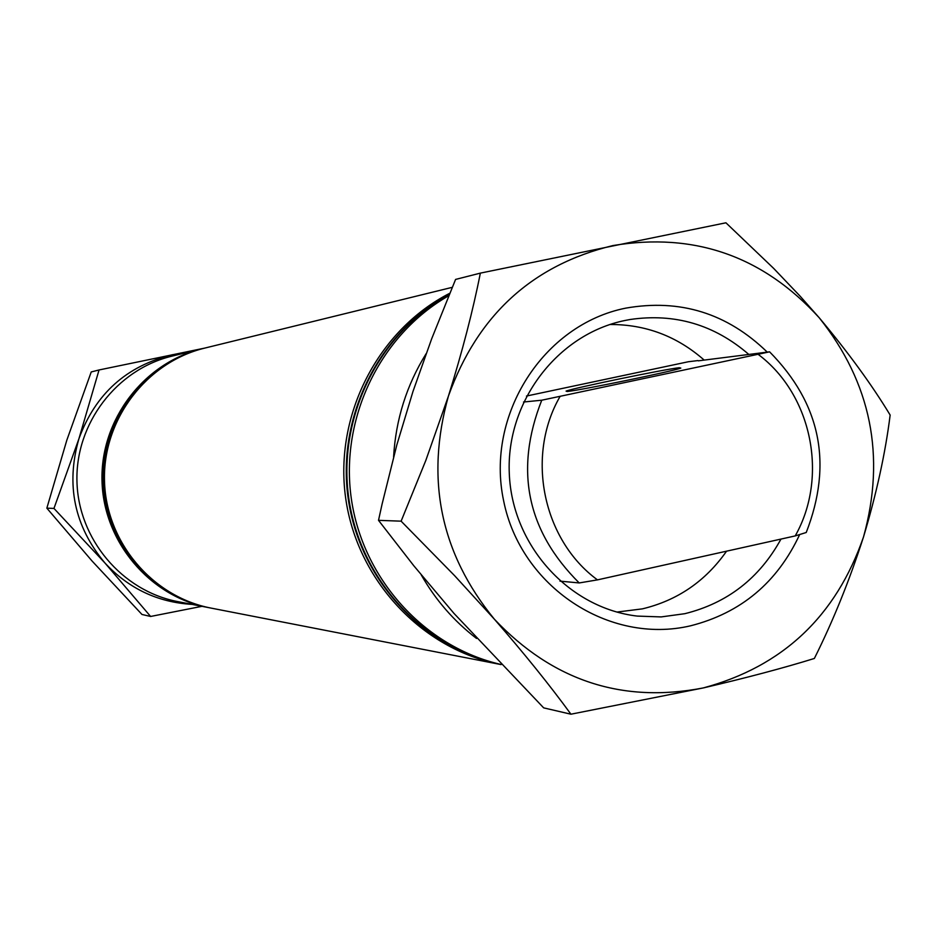 <?xml version="1.0" encoding="UTF-8"?>
<svg xmlns="http://www.w3.org/2000/svg" width="937" height="937" viewBox="0 0 937 937"><rect width="100%" height="100%" fill="white"/><g stroke="black" fill="none" stroke-linecap="round" stroke-linejoin="round"><path stroke-width="1.41" d="M559.939 396.679C525.552 456.202 542.781 539.911 597.466 579.874L579.218 582.943C526.793 530.81 514.308 469.894 541.75 400.204L769.593 351.832L698.288 360.839M567.26 391.479C579.312 390.53 673.551 371.122 680.824 368.089L679.325 367.714C664.86 369.166 572.683 388.211 566.065 391.116L567.26 391.479M449.362 294.288C378.841 332.12 336.606 416.66 348.154 498.203C359.539 579.769 423.231 648.545 501.084 664.567C423.501 648.24 360.171 579.605 348.787 498.285C337.25 416.977 379.11 332.635 449.245 294.558M476.546 638.448C453.976 621.161 435.541 599.985 421.252 574.908M393.599 456.881C395.777 419.542 406.611 385.154 426.112 353.717M500.979 664.462C424.578 647.034 362.713 578.961 351.316 498.613C339.815 418.277 380.176 334.767 448.753 295.729M501.096 664.591L500.405 664.45C421.615 649.271 356.798 579.921 345.589 497.524C334.181 415.161 377.892 330.047 449.783 293.258M500.405 664.45L211.083 608.101C152.11 596.846 105.776 541.727 104.487 480.587C102.812 419.471 146.441 362.174 204.793 348.084L452.255 287.331M209.583 607.808L209.408 607.773C150.611 596.553 104.394 541.586 103.105 480.622C101.442 419.671 144.942 362.537 203.142 348.482L203.306 348.447M208.752 607.644L208.084 607.516C149.405 596.319 103.293 541.481 102.004 480.658C100.353 419.835 143.759 362.83 201.83 348.81L202.486 348.646M195.915 605.103L177.702 601.601C121.951 590.954 78.169 538.939 76.951 481.255C75.382 423.583 116.598 369.518 171.764 356.189L201.83 348.81M193.783 604.728L208.084 607.516M210.415 607.961L209.747 607.844C150.904 596.611 104.663 541.621 103.375 480.622C101.723 419.635 145.247 362.467 203.47 348.412L204.137 348.248M769.593 351.832C820.73 403.706 832.934 463.92 806.23 532.497L795.208 535.917L597.466 579.874M795.208 535.917C828.624 476.886 812.051 394.852 758.408 354.537M579.218 582.943L559.975 581.139M523.514 402.02L541.75 400.204M697.983 360.569L688.379 361.741L526.465 396.046M46.85 508.159L66.808 440.238L91.229 371.942L99.053 369.963L78.895 438.832L53.959 508.428L46.85 508.159L92.131 561.087L141.967 614.461L150.611 616.464L201.97 606.321M53.959 508.428L104.897 562.938L150.611 616.464M204.653 348.119L99.053 369.963M185.889 352.722L172.455 354.725C126.53 365.852 95.351 393.88 78.895 438.832C65.684 484.897 74.351 526.266 104.897 562.938C128.545 588.471 157.58 602.292 191.98 604.377M799.683 534.535C777.253 582.568 740.886 612.985 690.592 625.799C608.98 645.019 520.667 586.667 503.626 500.768C485.354 415.126 543.273 324.53 625.764 308.132C680.098 298.598 727.264 313.263 767.251 352.125M748.745 354.373C714.287 324.612 674.734 312.981 630.097 319.505L624.991 320.477C557.398 334.24 506.015 401.739 509.295 473.501C511.989 545.299 568.794 608.148 637.265 616.089L661.159 616.921L684.83 613.688C727.381 603.112 759.438 578.246 780.989 539.068M609.964 324.495C645.546 324.378 676.865 336.16 703.91 359.843M726.562 551.179C705.538 581.198 677.474 600.43 642.384 608.863L616.921 612.072M480.353 273.124C472.986 310.475 462.351 351.422 448.46 395.988L425.82 460.43L401.118 521.171L454.597 575.658L494.431 619.263C524.263 653.534 549.773 685.181 570.938 714.205L703.265 687.934C746.356 677.873 783.379 668.046 814.358 658.465C833.016 621.184 849.402 580.659 863.527 536.889C876.528 493.612 885.395 452.993 890.15 415.056C871.867 384.826 848.219 352.394 819.207 317.748L800.233 296.291L773.657 268.392L725.929 222.795L480.353 273.124L455.581 279.425L431.664 338.819L412.948 391.561L396.831 444.923L382.12 503.954L378.513 520.34L401.118 521.171M378.513 520.34L413.814 565.772L453.988 613.419L543.671 707.868L570.938 714.205M819.207 317.748C763.105 256.141 694.376 232.071 612.997 245.553C532.403 265.007 477.554 315.16 448.46 395.988C425.164 478.959 440.484 553.38 494.431 619.263C552.689 680.731 622.309 703.617 703.265 687.934C782.653 666.605 836.073 616.253 863.527 536.889C885.875 455.944 871.094 382.893 819.207 317.748"/></g></svg>
